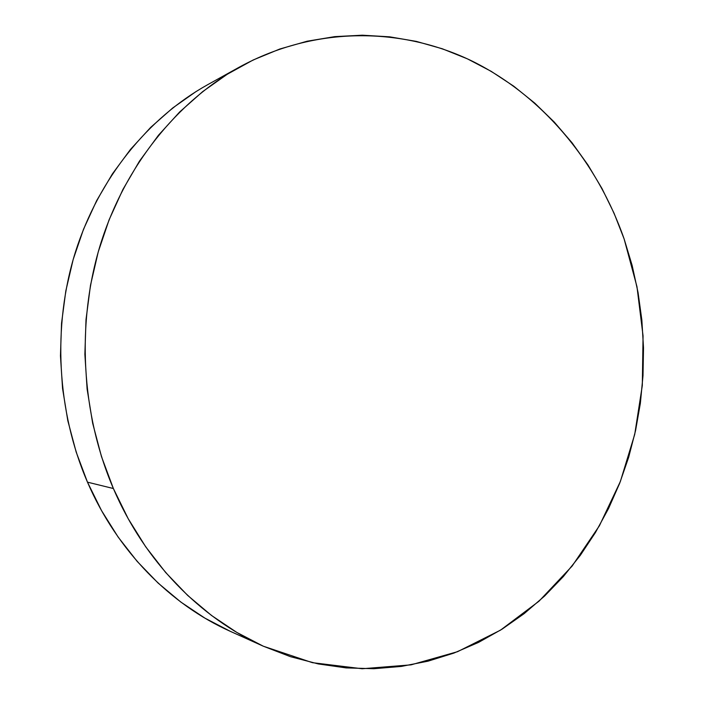 <?xml version="1.0" encoding="UTF-8"?>
<svg xmlns="http://www.w3.org/2000/svg" width="704" height="704" viewBox="0 0 704 704"><rect width="100%" height="100%" fill="white"/><g stroke="black" fill="none" stroke-linecap="round" stroke-linejoin="round"><path stroke-width="1.06" d="M113.379 488.523C81.066 413.116 76.287 322.846 100.522 244.2C125.127 165.642 177.047 101.807 239.334 67.135C315.357 25.546 402.398 26.91 473.106 61.565C543.805 96.906 597.45 162.677 624.131 238.955L636.97 286.713L643.06 335.905L642.312 385.484L634.726 434.368L620.365 481.492L599.403 525.756L572.141 566.042L538.991 601.207L500.544 630.124L457.556 651.684L411.022 664.858L362.146 668.747L312.382 662.666L263.375 646.228C200.482 618.147 144.654 561.537 113.379 488.523L87.472 482.161L113.379 488.523L101.473 456.57L92.664 423.254L87.102 389.022L84.876 354.306L86.011 319.572L90.49 285.287L98.234 251.891L109.102 219.806L122.927 189.446L139.462 161.146L158.47 135.238L179.652 111.98L202.708 91.59L227.304 74.228L253.132 60.007L279.858 48.998L307.164 41.21L334.752 36.634L362.331 35.2L389.62 36.828L416.372 41.404L442.367 48.796L467.386 58.837L491.234 71.368L513.762 86.205L534.82 103.18L554.268 122.082L572.009 142.736L587.946 164.938L601.982 188.505L614.064 213.242L624.131 238.955L632.148 265.461L638.062 292.565L641.854 320.082L643.509 347.829L643.007 375.61L640.367 403.242L635.571 430.54L628.654 457.31L619.634 483.366L608.546 508.508L595.434 532.541L580.36 555.271L563.394 576.497L544.623 596.015L524.154 613.633L502.11 629.138L478.632 642.356L453.869 653.092L428.023 661.17L401.298 666.424L373.921 668.712L346.139 667.902L318.243 663.925L290.506 656.691L263.261 646.184L236.817 632.421L211.508 615.463L187.669 595.426L165.634 572.475L145.71 546.814L128.207 518.725L113.379 488.523M239.017 67.311L207.636 84.718C148.113 117.867 98.736 178.27 75.346 252.261C52.316 326.33 56.813 411.145 87.472 482.161C117.146 550.915 170.218 604.49 230.322 631.338L263.366 646.228M230.217 631.286L204.961 618.165L180.814 602.052L158.101 583.062L137.122 561.343L118.175 537.117L101.543 510.62L87.472 482.161L76.173 452.074L67.822 420.728L62.559 388.52L60.456 355.872L61.547 323.206L65.815 290.937L73.172 259.494L83.512 229.275L96.65 200.64L112.385 173.923L130.486 149.415L150.674 127.389L172.656 108.02L196.143 91.494"/></g></svg>
